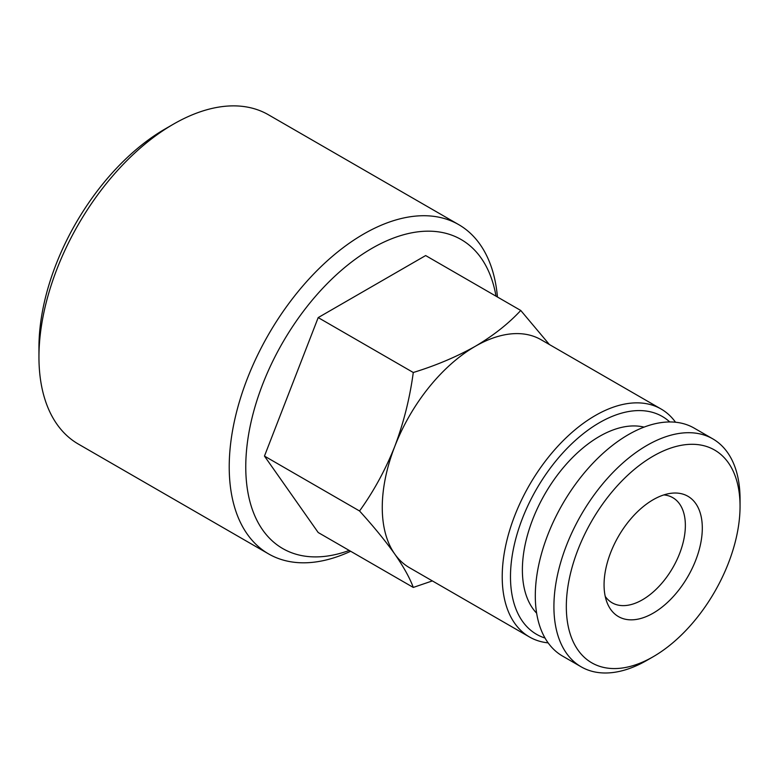 <?xml version="1.0" encoding="UTF-8"?>
<svg xmlns="http://www.w3.org/2000/svg" width="779" height="779" viewBox="0 0 779 779"><rect width="100%" height="100%" fill="white"/><g stroke="black" fill="none" stroke-linecap="round" stroke-linejoin="round"><path stroke-width="1.17" d="M644.067 427.116A108.953 62.904 120 0 0 599.421 436.425A108.953 62.904 120 0 0 530.957 524.131A108.953 62.904 120 0 0 536.634 613.19M646.979 660.31A131.612 75.991 -60 0 0 646.989 660.31L653.191 656.726A122.839 70.918 -60 0 1 653.191 656.736L646.979 660.31A131.612 75.991 -60 0 1 581.173 666.834A131.612 75.991 -60 0 1 560.997 561.367A131.612 75.991 -60 0 1 646.979 445.384A131.612 75.991 -60 0 1 712.795 438.869A131.612 75.991 -60 0 1 740.05 499.115L740.05 506.282A122.839 70.918 -60 0 1 653.191 656.726A122.839 70.918 -60 0 1 566.323 606.578A122.839 70.918 -60 0 1 653.191 456.134A122.839 70.918 -60 0 1 740.05 506.282M581.173 666.834L562.565 656.084A131.612 75.991 -60 0 1 542.388 550.617A131.612 75.991 -60 0 1 628.371 434.643A131.612 75.991 -60 0 1 694.177 428.119L712.795 438.869M653.191 499.709A69.467 40.109 -60 0 1 670.709 493.331A69.467 40.109 -60 0 1 701.49 538.834A69.467 40.109 -60 0 1 653.191 613.151A69.467 40.109 -60 0 1 607.299 603.16A69.467 40.109 -60 0 1 653.191 499.709M663.825 494.918A60.694 35.036 -60 0 1 672.783 497.664A60.694 35.036 -60 0 1 682.092 546.303A60.694 35.036 -60 0 1 642.441 599.781A60.694 35.036 -60 0 1 612.099 602.79A60.694 35.036 -60 0 1 605.234 596.402M548.134 642.87A131.612 75.991 -60 0 1 529.477 636.979A131.612 75.991 -60 0 1 509.3 531.512A131.612 75.991 -60 0 1 595.283 415.538A131.612 75.991 -60 0 1 661.089 409.014A131.612 75.991 -60 0 1 675.52 422.228M529.477 636.979L409.52 567.725A131.612 75.991 -60 0 1 394.729 554.005A131.612 75.991 -60 0 1 394.729 446.542A131.612 75.991 -60 0 1 475.326 346.285C493.321 335.652 508.453 323.713 520.752 310.461L548.971 344.036M545.018 638.03A125.77 72.613 -60 0 1 515.26 540.782A125.77 72.613 -60 0 1 599.421 422.695A125.77 72.613 -60 0 1 669.765 421.955M350.647 551.269A190.115 109.761 -60 0 1 268.589 553.908A190.115 109.761 -60 0 1 239.455 401.565A190.115 109.761 -60 0 1 363.647 234.041A190.115 109.761 -60 0 1 458.704 224.625A190.115 109.761 -60 0 1 497.45 297.003M268.589 553.908L78.328 444.059A190.115 109.761 -60 0 1 38.95 357.025A190.115 109.761 -60 0 1 173.376 124.192L173.376 124.192A190.115 109.761 -60 0 1 268.434 114.776L458.704 224.625M38.95 357.025L38.95 347.473A178.41 103.003 -60 0 1 165.109 128.963L173.376 124.192L165.109 128.963M349.216 550.441A178.41 103.003 -60 0 1 246.281 453.417A178.41 103.003 -60 0 1 371.924 248.365A178.41 103.003 -60 0 1 496.019 296.186M318.192 317.598L264.461 456.085L318.192 532.524L413.279 587.434C409.822 578.018 403.639 566.878 394.729 554.005C385.352 540.85 373.628 526.516 359.547 510.985C373.638 491.442 385.362 469.961 394.729 446.542C403.658 422.812 409.842 398.137 413.279 372.498L318.192 317.598L425.655 255.561L520.752 310.461M359.547 510.985L264.461 456.085M432.355 580.91L413.279 587.434M413.279 372.498C435.977 365.517 456.66 356.772 475.326 346.285A131.612 75.991 -60 0 1 541.132 339.761L661.089 409.014"/></g></svg>
